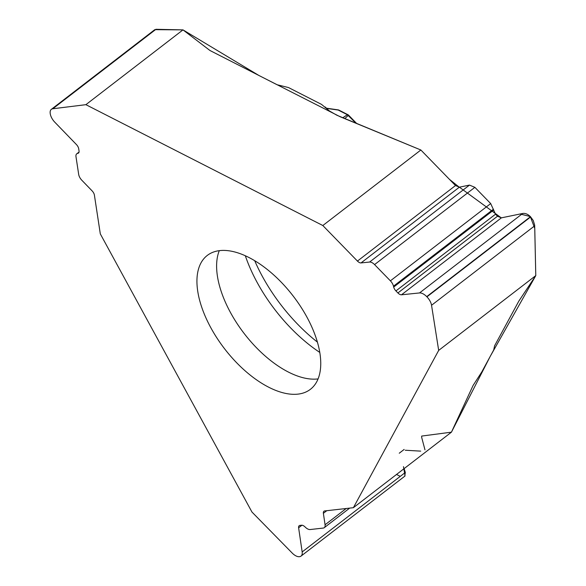 <?xml version="1.0" encoding="UTF-8"?>
<svg xmlns="http://www.w3.org/2000/svg" width="586" height="586" viewBox="0 0 586 586"><rect width="100%" height="100%" fill="white"/><g stroke="black" fill="none" stroke-linecap="round" stroke-linejoin="round"><path stroke-width="0.88" d="M154.682 29.74L51.356 109.333A9.984 5.113 -127.6 0 1 52.784 108.769L85.886 104.674L182.986 29.879L209.319 50.015A12.291 7.743 171.3 0 0 210.74 50.901L277.083 84.743L288.495 87.556L321.538 104.403L329.552 111.032L336.891 115.252L420.865 150.001L322.82 225.529L357.445 261.078A4.996 2.556 -127.6 0 0 361.035 262.924L369.598 262.045L469.489 185.095L459.38 187.168L455.49 185.55L420.865 150.001M85.886 104.674L322.82 225.529M349.666 508.113L324.278 527.671A6.915 3.538 -127.6 0 1 323.26 528.067L310.14 529.546A6.915 3.538 52.4 0 1 305.592 527.444L304.845 526.741A4.996 2.556 -127.6 0 0 301.563 525.224L299.922 525.408A4.996 2.556 -127.6 0 0 299.19 525.693A4.996 2.556 -127.6 0 0 298.618 527.781L302.164 551.939A9.984 5.113 52.4 0 1 301.021 556.114A9.984 5.113 52.4 0 1 299.556 556.678L299.373 556.7A9.984 5.113 -127.6 0 1 292.202 553.059L251.958 512.039L100.309 233.887L94.397 195.094A4.996 2.556 -127.6 0 0 92.105 190.875L81.864 180.283A6.915 3.538 -127.6 0 1 78.692 174.445L75.99 156.718A6.915 3.538 52.4 0 1 76.773 153.796A6.915 3.538 52.4 0 1 77.44 153.466L77.989 153.312A4.996 2.556 -127.6 0 0 78.473 153.078A4.996 2.556 -127.6 0 0 79.037 150.968L78.7 148.749A4.996 2.556 -127.6 0 0 76.407 144.537L54.835 122.232A9.984 5.113 52.4 0 1 50.257 113.794L50.22 113.559A9.984 5.113 -127.6 0 1 51.356 109.333M154.792 29.652L182.986 29.879M369.598 262.045A6.915 3.538 -127.6 0 1 374.571 264.594L390.393 280.841A6.915 3.538 52.4 0 1 393.492 286.195L393.689 287.052A4.996 2.556 -127.6 0 0 395.931 290.92L397.909 292.949A4.996 2.556 -127.6 0 0 401.498 294.795L419.525 292.941A9.984 5.113 52.4 0 1 426.711 296.633L426.923 296.846A9.984 5.113 -127.6 0 1 431.545 305.277L438.68 350.399L535.78 275.603L519.174 300.596A12.291 2.337 -44.2 0 0 518.493 301.724L494.613 345.762L493.705 349.967L481.809 371.905L473.085 385.471L451.44 432.168L353.395 507.688L324.688 510.933A4.996 2.556 -127.6 0 0 323.948 511.219A4.996 2.556 -127.6 0 0 323.384 513.307L325.062 524.778L346.194 508.502M438.68 350.399L353.395 507.688M374.571 264.594L474.872 187.33L490.694 203.576L495.529 214.198L497.507 216.227L501.396 217.845L522.69 213.472C525.268 213.07 527.861 214.154 530.469 216.71L533.26 220.512L534.674 225.171L535.78 275.603M474.872 187.33L469.489 185.095M306.83 316.938A84.494 43.261 -127.6 0 0 207.283 255.43A84.494 43.261 -127.6 0 0 224.57 348.773A84.494 43.261 -127.6 0 0 310.404 389.309A84.494 43.261 -127.6 0 0 306.83 316.938M324.278 527.671A6.915 3.538 -127.6 0 0 325.062 524.778M404.113 468.624L405.322 472.47L404.728 476.228M356.083 123.309L347.403 114.746L342.707 117.801M356.786 123.602L348.545 115.142L344.766 118.65M155.883 29.3L182.986 29.879L258.924 75.484L340.107 116.724L420.865 150.001L449.425 179.331L459.27 187.19M459.373 187.176L501.294 217.86M401.498 294.795L501.396 217.845L520.126 214L530.308 216.542L534.769 228.394L535.78 275.603L490.189 356.442L451.44 432.168L421.715 436.065M421.642 436.255L421.693 437.449M421.722 437.559L424.982 449.88M420.682 451.132L405.263 450.238M404.135 449.455L399.256 453.212M403.49 466.654L405.036 475.942M400.267 476.367L396.539 474.455M254.705 260.711A115.764 59.274 -127.6 0 0 317.4 342.099M245.329 255.774A110.007 56.329 -127.6 0 0 319.788 352.428M219.289 250.669A84.494 43.261 -127.6 0 0 244.245 333.61A84.494 43.261 -127.6 0 0 318.073 378.908M327.603 109.457L325.728 107.531M348.545 115.142A1.919 1.919 0 0 0 348.04 114.768A1.919 1.121 117 0 0 347.403 114.746L338.225 110.065L326.592 108.388M338.225 110.065A1.919 1.121 -63 0 1 338.862 110.08A1.919 1.919 0 0 0 337.844 109.882M298.618 527.781L301.944 525.217M323.384 513.307L326.768 510.699M302.164 551.939L405.322 472.47M397.909 292.949L497.507 216.227M395.931 290.92L495.529 214.198M393.689 287.052L493.544 210.132M393.492 286.195L493.449 209.202M390.393 280.841L490.694 203.576M361.035 262.924L459.38 187.168M357.445 261.078L455.49 185.55M431.545 305.277L534.703 225.808M426.923 296.846L530.682 216.923M426.711 296.633L530.469 216.71M419.525 292.941L522.69 213.472M77.989 153.312L78.817 152.675M77.44 153.466L78.993 152.272M52.784 108.769L155.949 29.3M348.04 114.768L338.862 110.08M327.838 109.663L325.245 107.004M338.261 109.897L326.395 108.183M404.611 476.323L301.021 556.114M79.044 152.045L76.773 153.796"/></g></svg>

